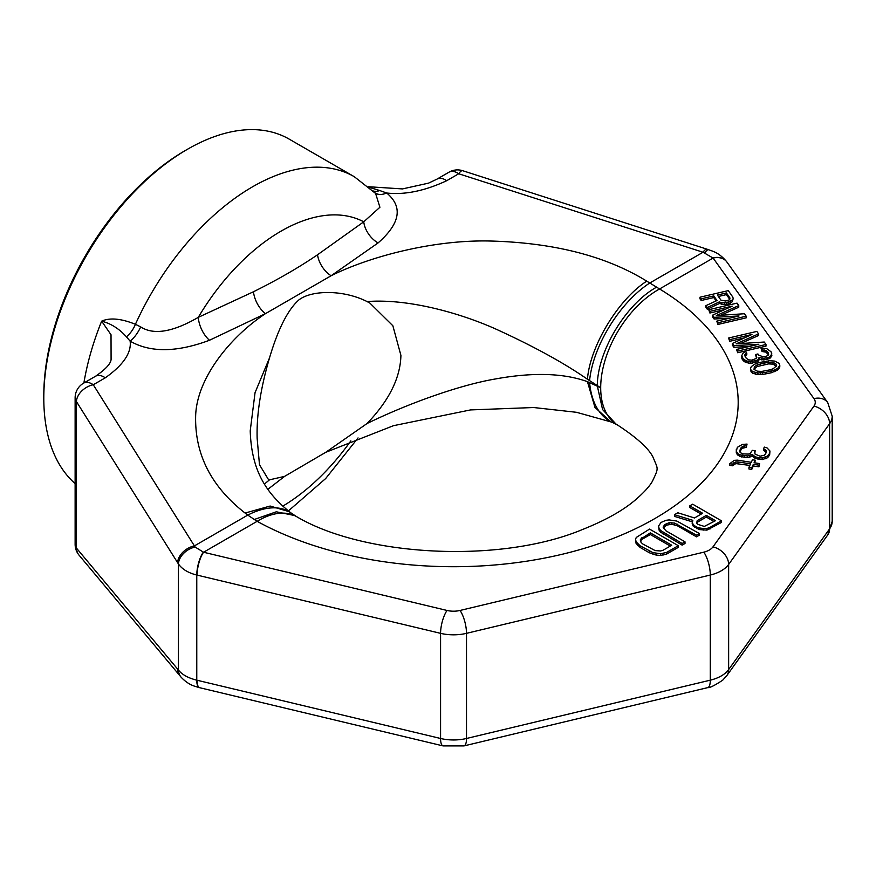 <?xml version="1.0" encoding="UTF-8"?>
<svg xmlns="http://www.w3.org/2000/svg" width="876" height="876" viewBox="0 0 876 876"><rect width="100%" height="100%" fill="white"/><g stroke="black" fill="none" stroke-linecap="round" stroke-linejoin="round"><path stroke-width="1.31" d="M95.583 376.231A16.94 9.778 60 0 1 95.615 376.209L95.615 376.209A16.94 9.778 60 0 1 105.284 377.819C123.352 364.964 131.63 352.743 130.13 341.147C150.333 352.765 176.777 352.459 209.484 340.26L265.439 313.663A20.334 11.125 63 0 1 253.471 291.752C277.462 279.86 298.825 267.53 317.55 254.763L363.748 221.814L379.91 207.262L375.596 193.443L354.276 176.7A203.32 117.384 120 0 0 135.419 324.295L140.697 326.901C153.65 335.289 172.846 332.103 198.283 317.353L253.471 291.752M726.817 261.935A16.94 12.768 144.4 0 0 726.762 261.847L827.732 402.588L832.2 416.209A33.89 19.568 180 0 1 829.616 423.688L728.635 564.451A33.89 19.568 180 0 1 710.294 575.039L466.503 633.337A33.89 19.568 180 0 1 440.573 633.337L197.089 575.105A16.94 5.289 -76.6 0 1 203.571 552.241L195.129 547.051L93.272 384.75A16.94 9.778 60 0 0 83.592 383.151L95.615 376.209C105.613 369.278 110.77 363.682 111.088 359.434L111.022 334.752L101.649 321.163C110.934 323.529 119.191 328.741 126.407 336.811L130.13 341.147A20.334 8.815 118.4 0 0 140.697 326.901M83.877 382.987A203.32 117.384 120 0 1 101.649 321.163C109.905 317.484 121.162 318.525 135.419 324.295A20.334 11.859 116.8 0 1 126.407 336.811M354.276 176.7L289.222 139.142A203.32 117.384 120 0 0 187.563 149.216A203.32 117.384 120 0 0 43.8 398.219L43.8 395.459A199.925 115.435 120 0 1 185.164 150.595L187.563 149.216M726.883 262.012A16.94 12.779 144.3 0 0 713.108 258.059L813.968 398.624A16.94 9.778 180 0 1 813.968 406.114L712.987 546.865A16.94 9.778 180 0 1 703.811 552.165L460.02 610.462A16.94 9.778 180 0 1 447.056 610.462L203.571 552.241L257.128 521.319L247.755 515.099A81.326 44.413 -52.6 0 1 291.369 513.216L289.529 511.792C265.735 492.564 251.478 470.193 250.218 430.85L255.047 392.689L269.512 357.89C278.01 329.19 287.755 309.907 298.738 300.041C311.33 290.011 343.162 289.496 367.077 301.563C407.778 298.453 458.991 312.721 495.028 328.686C532.663 345.779 563.476 362.62 587.446 379.231L600.695 387.772L587.446 381.662C563.476 373.034 532.663 372.158 495.028 379.034C458.991 385.232 407.778 403.661 367.077 423.502L325.752 452.301L284.59 476.38L269.512 479.829L268.22 479.172L259.482 464.729L257.15 438.394C256.449 415.224 260.577 388.386 269.512 357.89M197.089 575.105L196.771 575.039A16.94 5.278 -76.5 0 1 203.287 552.176M701.205 514.102L689.795 507.511L689.795 505.846L702.64 513.27L694.493 517.968L677.816 512.767L674.465 514.705L674.465 516.369L692.281 521.822M674.465 514.705L692.839 520.333L692.149 523.815L693.157 526.049L699.278 529.586L706.91 530.122L721.43 522.446L721.43 520.793L692.675 504.193L689.795 505.846M658.566 526.005L659.091 530.177L660.581 532.148L682.13 545.135L684.999 543.481L684.999 541.817L666.034 530.867L663.198 527.571L664.709 524.571L669.154 522.709L674.619 523.092L696.508 535.181L699.377 533.517L676.874 521.078L669.111 519.917L665.968 520.311L661.041 522.446L658.566 526.005L659.091 528.524L660.581 530.484L682.13 543.481L684.999 541.817M663.373 527.91L666.625 525.118L671.815 524.242L677.542 525.885L696.508 536.835L699.377 535.181L699.377 533.517M635.56 539.277L636.096 543.459L640.159 547.467L649.335 552.767L656.277 555.121L660.646 555.428L666.789 553.993L678.298 547.347L678.298 545.693L649.543 529.093L636.25 537.47L635.56 539.277L636.096 541.806L640.159 545.814L652.872 552.592L660.646 553.763L666.789 552.329L678.298 545.693M700.001 297.205L701.15 298.836L713.776 295.891L717.017 300.523L705.903 305.647L707.239 307.542L719.36 301.87L721.331 302.68L726.303 302.778L732.161 300.15L733.201 298.639L732.851 297.139L728.284 290.613L700.001 297.205L700.001 298.869L701.15 300.501L713.776 297.555L716.141 300.928M705.903 305.647L705.903 307.301L707.239 309.206L719.36 303.534L724.31 304.596L728.712 303.884L732.161 301.815L733.201 298.639M716.754 321.153L717.904 324.449L746.177 317.846L746.177 316.192L744.469 313.739L716.338 315.557L738.753 305.582L737.034 303.129L708.761 309.721L709.899 311.352L732.161 306.162L712.571 315.163L714.093 317.342L739.015 315.962L716.754 321.153L717.904 322.784L746.177 316.192M720.696 315.272L738.753 307.235L738.753 305.582M708.761 309.721L709.899 313.017L724.824 309.535M712.571 315.163L712.571 316.827L714.093 319.006L729.686 318.141M736.563 349.447L737.702 352.743L765.985 346.14L765.985 344.487L764.266 342.034L736.147 343.852L758.55 333.876L756.842 331.424L728.569 338.026L729.708 339.658L751.969 334.457L732.369 343.458L733.891 345.637L758.824 344.257L736.563 349.447L737.702 351.079L765.985 344.487M740.505 343.567L758.55 335.53L758.55 333.876M728.569 338.026L729.708 341.311L744.622 337.829M732.369 343.458L732.369 345.122L733.891 347.301L749.484 346.436M741.731 355.842L741.895 358.733L743.417 360.901L746.746 362.664L750.71 363.321L757.324 361.777L758.747 360.813L758.999 359.171L763.752 359.959L769.763 358.558L771.855 355.536L771.121 351.834L766.839 348.714L761.08 348.473L762.032 349.842L765.985 350.499L767.54 351.714L768.657 354.309L768.022 355.404L765.394 356.652L762.613 356.663L758.682 355.054L757.915 353.959L755.506 354.528L756.809 357.386L756.185 358.481L751.75 360.145L748.772 359.894L746.232 358.273L744.742 355.141L746.801 353.072L745.848 351.714L744.228 352.404L742.804 353.367L741.731 355.842L743.417 359.248L746.746 361L750.71 361.657L757.324 360.113L758.747 359.149L758.999 357.507L763.752 358.295L767.551 357.726L769.763 356.893L771.855 353.882M761.08 348.473L762.032 351.495L765.985 352.163L768.383 354.78M755.506 354.528L756.481 357.955M744.961 354.451L744.961 356.083L746.801 354.736L746.801 353.072M750.491 368.358L751.039 371.785L752.78 373.285L757.915 374.61L762.689 374.446L771.307 372.76L777.768 369.979L779.848 366.967L779.312 363.529L774.811 361.098L769.643 360.726L759.032 362.565L754.608 364.23L751.345 366.573L750.491 368.358L751.039 370.132L752.78 371.621L757.915 372.957L765.887 372.355L774.121 370.121L777.768 368.325L779.848 365.303M736.179 449.837L737.099 454.337L739.848 456.451L747.513 457.633L752.013 455.969L755.32 458.509L762.284 459.582L767.628 457.71L769.643 454.983L769.971 451.009L766.96 447.844L764.321 447.099L763.587 448.676L766.336 450.79L765.723 453.735L764.299 455.202L760.083 456.232L755.09 454.107L754.575 452.005L755.167 450.746L752.375 450.319L750.217 453.352L748.389 454.086L742.519 453.856L740.176 452.476L739.771 451.742L742.114 448.359L746.33 447.329L747.053 444.088L742.443 444.395L737.351 447.318L736.289 451.206L738.052 453.834L739.848 454.786L747.513 455.98L752.013 454.315L755.32 456.845L759.35 457.809L762.284 457.929L767.628 456.046L769.643 453.319L769.971 451.009M763.587 448.676L763.587 450.33L766.303 452.41M754.849 453.089L755.167 450.746M739.804 451.797L740.68 448.173L743.1 446.18L746.33 445.665L747.053 444.088M729.752 463.689L732.533 464.127L735.796 461.926L738.03 461.937L750.568 463.875L748.958 467.335L751.739 467.773L753.349 464.302L758.923 465.167L759.656 463.59L754.083 462.736L755.254 460.207L752.462 459.78L751.29 462.298L737.362 460.141L734.285 460.349L729.752 463.689L729.752 465.353L732.533 465.78L735.796 463.59L749.845 465.419M748.958 467.335L748.958 468.999L751.739 469.426L753.349 465.966L758.923 466.831L759.656 463.59M754.794 462.846L755.254 460.207M696.65 523.082L697.208 520.64L706.319 515.384L715.495 520.683L704.337 526.421L698.008 524.428L696.65 523.082L697.208 522.304L706.319 517.048L714.049 521.516M640.378 541.182L641.714 539.506L650.331 534.535L670.315 546.066M718.386 296.482L726.412 294.61L729.73 299.34M753.962 369.103L757.171 366.562L768.602 363.89L772.971 364.142L776.377 366.212M195.129 547.051A16.94 11.957 -32.6 0 0 178.441 563.969L178.441 670.063C182.131 674.684 188.241 678.057 196.771 680.17L196.771 575.039C188.241 572.904 182.131 569.214 178.441 563.969L177.62 562.688A16.94 11.826 -32.1 0 1 194.472 545.868L247.755 515.099L245.094 513.051C211.653 486.979 195.162 455.115 195.622 417.469C195.797 378.958 230.487 336.614 265.439 313.663L331.106 275.754L378.071 242.937C400.266 223.435 403.146 206.802 386.71 193.016C404.832 195.019 424.827 190.913 446.694 180.708A16.94 9.778 60 0 0 437.025 179.109L449.038 172.167A16.94 9.778 60 0 1 458.706 173.766A16.94 4.369 107.8 0 1 462.692 170.71L707.031 249.189A16.94 4.369 107.8 0 0 703.045 252.244L713.108 258.059L659.562 288.97A284.645 164.338 180 0 1 654.81 518.581A284.645 164.338 180 0 1 257.128 521.319A81.326 45.826 -61.2 0 1 296.34 516.479L291.369 513.216M317.55 254.763A20.334 12.319 56.8 0 0 331.106 275.754C368.139 257.183 432.076 239.652 490.067 241.009C553.906 242.696 606.137 256.077 646.762 281.152L659.562 288.97A81.326 48.06 121.2 0 0 600.695 387.772A81.326 48.06 -58.8 0 0 617.427 424.948L617.427 424.948C637.202 437.901 649.149 448.808 653.255 457.666C658.018 469.645 659.07 467.193 652.324 481.439C649.324 486.64 643.619 492.86 635.188 500.097C622.726 510.686 605.174 520.475 582.551 529.487C500.043 564.133 363.321 556.457 296.34 516.479M707.031 249.189L712.922 251.259C714.017 251.861 719.886 253.449 726.762 261.847L726.762 261.847A16.94 12.768 144.4 0 0 713.009 257.894M708.837 249.759A16.94 4.489 107.3 0 0 704.862 252.759M209.484 340.26A20.334 10.501 65.7 0 1 198.283 317.353A169.013 97.586 120 0 1 363.748 221.814A20.334 12.833 53.7 0 0 378.071 242.926M373.121 190.957A20.334 12.483 -60.6 0 0 379.779 190.541L386.71 193.016A20.334 12.001 -48.1 0 1 374.939 192.764M367.077 301.563L369.88 303.096L392.864 325.762L400.912 355.393C400.376 377.852 389.097 400.551 367.077 423.502M264.464 484.023L269.512 479.829M75.128 483.585A203.32 117.384 -60 0 1 43.8 398.219M379.779 190.541L369.201 187.355M617.46 424.959A81.326 48.06 -58.8 0 1 617.427 424.948L613.178 422.801A81.326 48.903 -67.7 0 1 589.581 382.429M83.592 383.151A16.94 16.94 0 0 0 75.128 397.824L75.128 544.314A16.94 9.778 0 0 0 76.42 548.058L178.441 670.063A16.94 13.523 140.7 0 0 180.982 677.049C187.957 684.594 194.1 685.93 195.118 686.39L199.629 687.693A16.94 5.289 103.4 0 1 197.089 680.247L196.771 680.17A16.94 5.311 103.4 0 0 199.345 687.616A16.94 5.311 103.4 0 0 199.487 687.649M180.982 677.049L180.281 676.195A16.94 13.633 140.1 0 1 177.62 669.067M75.128 397.824A16.94 9.778 0 0 0 76.42 401.569A16.94 11.826 147.9 0 1 93.272 384.75L105.284 377.819M177.62 562.688L76.42 401.569L76.42 548.058A16.94 13.633 140.1 0 0 79.07 555.187L180.281 676.195M446.694 180.708L458.706 173.766L703.045 252.244L649.751 283.014A81.326 39.519 122.2 0 0 589.581 380.655M709.921 529.093L709.921 527.429L721.43 520.793M706.91 530.122L706.91 528.458L709.921 527.429M703.165 530.166L703.165 528.513L706.91 528.458M699.278 529.586L699.278 527.921L703.165 528.513M696.967 528.797L696.967 527.144L699.278 527.921M694.515 527.385L694.515 525.731L696.967 527.144M693.157 526.049L693.157 524.395L694.515 525.731M692.149 522.151L693.157 524.395M671.75 545.233L663.121 550.216L660.592 550.971L655.138 550.588L643.039 544.149L641.068 542.463L640.4 539.309L650.331 532.871L671.75 545.233M721.003 300.216L717.389 295.048L726.412 292.945L730.037 298.114L729.182 299.899L725.755 301.015L721.003 300.216M764.803 362.806L772.971 362.478L776.3 364.23L776.651 365.73L773.169 368.763L769.752 369.88L761.737 371.424L757.368 371.183L754.039 369.431L754.324 366.825L757.171 364.898L764.803 362.806L764.803 364.46M697.208 522.304L697.208 520.64M706.319 517.048L706.319 515.384M663.165 534.185L663.165 532.531M682.13 545.135L682.13 543.481M660.581 532.148L660.581 530.484M659.091 530.177L659.091 528.524M696.508 536.835L696.508 535.181M677.542 525.885L677.542 524.231M674.619 524.757L674.619 523.092M671.815 524.242L671.815 522.589M669.154 524.374L669.154 522.709M666.625 525.118L666.625 523.465M664.709 526.235L664.709 524.571M663.406 527.691L663.406 526.027M666.789 553.993L666.789 552.329M663.789 555.023L663.789 553.358M660.646 555.428L660.646 553.763M656.277 555.121L656.277 553.457M652.872 554.256L652.872 552.592M649.335 552.767L649.335 551.103M640.159 547.467L640.159 545.814M637.586 545.43L637.586 543.766M636.096 543.459L636.096 541.806M650.331 534.535L650.331 532.871M641.714 539.506L641.714 537.853M640.4 540.974L640.4 539.309M713.776 297.555L713.776 295.891M701.15 300.501L701.15 298.836M732.161 301.815L732.161 300.15M730.321 303.195L730.321 301.53M728.712 303.884L728.712 302.22M726.303 304.443L726.303 302.778M724.31 304.596L724.31 302.932M721.331 304.333L721.331 302.68M719.36 303.534L719.36 301.87M707.239 309.206L707.239 307.542M726.412 294.61L726.412 292.945M714.093 319.006L714.093 317.342M709.899 313.017L709.899 311.352M717.904 324.449L717.904 322.784M733.891 347.301L733.891 345.637M729.708 341.311L729.708 339.658M737.702 352.743L737.702 351.079M748.52 363.201L748.52 361.536M750.71 363.321L750.71 361.657M746.746 362.664L746.746 361M744.775 361.854L744.775 360.189M743.417 360.901L743.417 359.248M741.895 358.733L741.895 357.069M745.783 355.284L745.783 353.63M756.273 357.277L756.273 355.612M768.307 354.462L768.307 352.809M767.54 353.378L767.54 351.714M765.985 352.163L765.985 350.499M764.211 351.626L764.211 349.962M762.032 351.495L762.032 349.842M771.417 356.904L771.417 355.251M769.763 358.558L769.763 356.893M767.551 359.39L767.551 357.726M766.347 359.675L766.347 358.01M763.752 359.959L763.752 358.295M761.562 359.839L761.562 358.175M758.999 359.171L758.999 357.507M758.747 360.813L758.747 359.149M757.324 361.777L757.324 360.113M755.112 362.609L755.112 360.945M752.703 363.168L752.703 361.514M778.994 368.741L778.994 367.088M777.768 369.979L777.768 368.325M775.742 371.085L775.742 369.431M774.121 371.785L774.121 370.121M771.307 372.76L771.307 371.095M765.887 374.019L765.887 372.355M762.689 374.446L762.689 372.793M760.697 374.6L760.697 372.935M757.915 374.61L757.915 372.957M755.539 374.216L755.539 372.563M752.78 373.285L752.78 371.621M751.039 371.785L751.039 370.132M768.602 363.89L768.602 362.237M760.587 365.445L760.587 363.781M757.171 366.562L757.171 364.898M754.324 368.489L754.324 366.825M776.3 365.894L776.3 364.23M774.745 364.679L774.745 363.014M772.971 364.142L772.971 362.478M738.052 455.498L738.052 453.834M739.848 456.451L739.848 454.786M737.099 454.337L737.099 452.673M736.289 452.859L736.289 451.206M746.33 447.329L746.33 445.665M744.786 447.428L744.786 445.764M743.1 447.844L743.1 446.18M742.114 448.359L742.114 446.705M740.68 449.826L740.68 448.173M739.804 451.72L739.804 450.056M765.383 451.282L765.383 449.629M769.643 454.983L769.643 453.319M769.347 455.619L769.347 453.954M767.628 457.71L767.628 456.046M765.657 458.75L765.657 457.097M762.284 459.582L762.284 457.929M759.35 459.473L759.35 457.809M757.959 459.254L757.959 457.59M755.32 458.509L755.32 456.845M753.524 457.557L753.524 455.892M752.013 455.969L752.013 454.315M749.889 457.327L749.889 455.673M747.513 457.633L747.513 455.98M744.578 457.524L744.578 455.859M741.797 457.086L741.797 455.432M732.533 465.78L732.533 464.127M733.957 464.313L733.957 462.659M758.923 466.831L758.923 465.167M753.349 465.966L753.349 464.302M751.739 469.426L751.739 467.773M738.03 463.601L738.03 461.937M735.796 463.59L735.796 461.926M827.732 402.588A16.94 12.779 144.3 0 0 813.968 398.624M703.811 552.165A16.94 5.289 -103.4 0 1 710.294 575.039L710.294 680.17A33.89 19.568 0 0 0 728.635 669.582L829.616 528.83L829.616 423.688A16.94 12.779 -144.3 0 0 813.968 406.114M712.987 546.865A16.94 12.779 -144.3 0 1 728.635 564.451L728.635 669.582A16.94 12.779 35.7 0 1 726.752 675.725L827.732 534.962A16.94 12.779 35.7 0 0 829.616 528.83A33.89 19.568 0 0 0 832.2 521.34L832.2 416.209M254.062 519.567L276.334 511.792L294.796 515.57M447.056 610.462A16.94 5.289 -76.6 0 0 440.573 633.337L440.573 738.479A16.94 5.289 103.4 0 0 443.114 745.914L463.962 745.914L707.753 687.616C709.768 687.934 714.761 685.448 722.722 680.159L726.752 675.725M197.089 680.247L440.573 738.479A33.89 19.568 0 0 0 466.503 738.479A16.94 5.289 76.6 0 1 463.962 745.914M350.849 440.847A169.013 97.586 -60 0 1 282.817 506.12M646.762 281.152C618.325 299.307 589.964 346.206 587.446 379.231M245.094 513.051L270.126 506.043L289.529 511.792M613.178 422.801L611.032 421.936L594.979 407.46L587.446 381.662M616.102 424.181L602.568 409.53L597.301 385.856M460.02 610.462A16.94 5.289 -103.4 0 1 466.503 633.337L466.503 738.479L710.294 680.17A16.94 5.289 76.6 0 1 707.753 687.616M656.617 287.153C625.913 303.994 597.476 351.232 597.301 385.681M827.732 534.962L832.2 521.34M288.412 510.905L325.642 478.57L358.054 437.923M437.025 179.109L428.55 183.139L402.467 188.92L368.467 186.73M462.692 170.71A16.94 16.94 0 0 0 449.038 172.167M267.914 489.29L284.59 476.38M611.032 421.936L576.507 412.3L533.681 407.526L470.554 409.913L393.466 425.692L325.752 452.312M199.629 687.693L443.114 745.914M75.128 544.314A16.94 16.94 0 0 0 79.07 555.187"/></g></svg>
